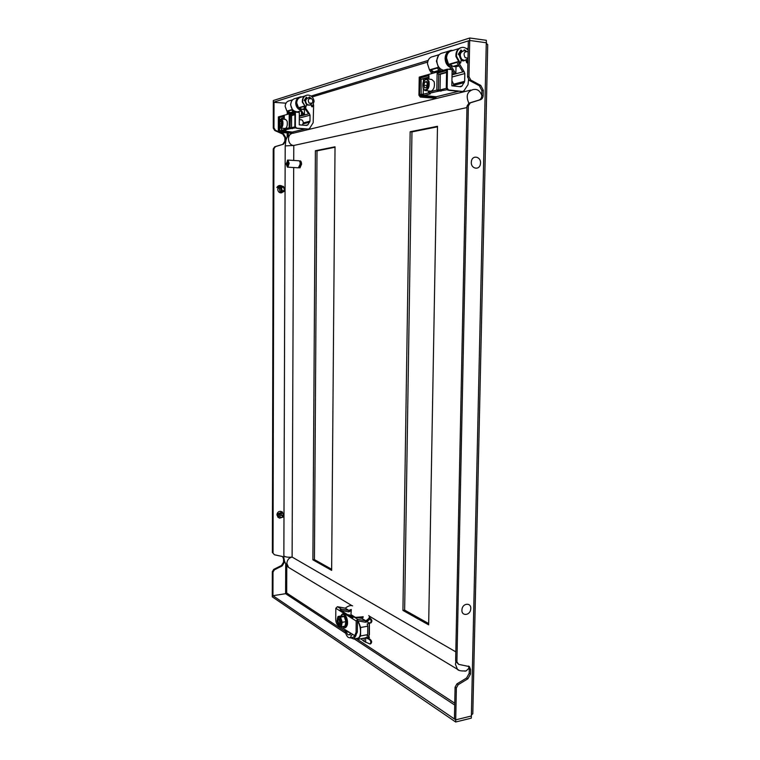 <?xml version="1.0" encoding="UTF-8"?>
<svg xmlns="http://www.w3.org/2000/svg" width="760" height="760" viewBox="0 0 760 760"><rect width="100%" height="100%" fill="white"/><g stroke="black" fill="none" stroke-linecap="round" stroke-linejoin="round"><path stroke-width="1.14" d="M280.687 186C278.882 186.19 277.894 187.292 277.723 189.297C277.894 191.339 278.892 192.536 280.706 192.879L281.684 192.793M281.666 511.689C279.11 510.806 277.514 511.86 276.897 514.862L278.302 517.341M278.008 517.256L279.309 518.006L280.383 517.522L279.509 514.7L280.383 517.522M284.231 559.559L284.221 562.59L282.178 565.915L274.426 569.8L273.001 572.119L272.954 595.697L272.27 595.241L272.317 571.691L273.001 572.119M285.703 563.948L285.599 593.693L272.954 595.697M285.978 103.17L273.315 102.287L469.699 40.461L468.958 76.627L470.753 80.056L480.757 85.414L483.303 90.307L483.189 95.427C483.046 97.641 482.125 99.076 480.453 99.721L470.278 102.866L468.359 105.868L456.902 661.846L455.63 661.086L458.612 664.335L469.404 666.615L470.573 669.569L470.469 674.139L467.865 678.794L458.195 684.693L456.37 687.942L455.088 687.144L454.442 718.979L455.715 719.843L272.27 595.241L272.27 596.837L455.667 722L456.37 687.942M272.365 552.444L274.464 554.771L272.365 552.444L273.22 148.969L274.702 146.784L282.767 144.362L284.886 141.227L284.895 137.57L282.796 134.121L274.74 130.492L273.258 128.079L273.97 127.889L274.027 102.058M273.97 127.889L275.452 130.302L278.483 131.67M280.24 132.458L283.518 133.941L285.627 137.398L285.608 141.066L283.48 144.2L275.415 146.623L273.923 148.808L273.04 552.852M274.464 554.771L282.207 556.462L283.993 557.964M282.577 556.577L283.537 558.799L283.527 562.181L281.495 565.497L273.752 569.373L272.317 571.691M273.258 128.079L273.315 100.529L469.756 38L469.699 40.461L486.286 42.759L469.699 40.461L468.322 40.897L467.58 76.988L469.376 80.418L479.37 85.766L481.906 90.639L481.792 95.741C481.65 97.964 480.738 99.389 479.056 100.044L468.901 103.17L466.982 106.172L455.63 661.086M468.359 105.868L466.982 106.172M468.331 666.054L469.281 668.809L469.176 673.369L466.573 678.015L456.912 683.895L455.088 687.144M456.902 661.846L458.612 664.335M469.756 38L486.343 40.318L486.257 43.975L487.73 44.593L472.805 713.811L471.39 714.942L471.371 716.005L455.715 719.843L471.371 716.005L471.323 718.143L455.667 722M468.958 76.627L467.58 76.988M273.22 148.969L273.923 148.808M368.125 638.428L367.745 637.403L366.956 637.849M369.408 623.048L369.408 634.533L368.828 636.006L369.398 637.526L368.552 638.619M312.892 559.835L315.4 150.736L335.027 146.803L331.645 570.37L312.892 559.835L314.431 559.616L317.005 150.85L335.027 147.25M402.933 610.413L410.162 131.755L437.484 126.293L428.659 624.862L402.933 610.413L404.643 610.109L411.958 131.907L437.475 126.816M331.654 569.25L314.431 559.616M428.678 623.561L404.643 610.109M471.38 715.407L471.713 714.846M285.599 592.895L286.691 593.009L285.95 593.921L345.667 633.241M486.979 44.108L486.295 42.37M410.162 131.755L411.958 131.907M315.4 150.736L317.005 150.85M367.745 637.403L369.246 637.117M274.702 146.784L275.415 146.623M274.74 130.492L275.452 130.302M273.752 569.373L274.426 569.8M470.278 102.866L468.901 103.17M470.753 80.056L469.376 80.418M458.195 684.693L456.912 683.895M300.162 163.125L300.038 165.651M299.563 167L300.941 164.16L299.829 161.718M299.193 167.523L299.981 167.912L301.53 164.103C301.454 162.004 300.96 160.92 300.048 160.854L299.506 161.158M299.877 167.922L301.606 164.112L300.228 160.844M299.981 167.029L301.15 164.179L300.029 161.728M287.907 160.066L287.878 167.077L289.151 163.333L287.907 160.066L298.727 160.768C299.639 160.835 300.133 161.918 300.209 164.027L298.385 167.817M287.907 160.189L286.159 163.894L287.394 167.162L288.192 167.095M287.423 160.16L287.394 167.162M448.846 51.081L442.918 52.905C439.242 53.551 437.228 56.164 436.858 60.743C437.171 65.911 439.384 69.084 443.517 70.262M450.794 50.967C447.792 51.927 446.158 54.349 445.892 58.235C445.958 61.731 447.241 64.401 449.73 66.253M450.528 67.564C447.079 65.873 445.265 62.776 445.094 58.273C445.464 53.637 447.507 50.996 451.202 50.35L452.846 50.454M300.267 97.328C297.797 98.154 296.485 100.054 296.315 103.028C296.39 105.554 297.388 107.521 299.316 108.946M300.029 109.991C297.322 108.642 295.887 106.334 295.716 103.046C295.973 99.455 297.654 97.375 300.76 96.805L302.147 96.852M298.784 97.413L295.745 98.353C292.666 98.923 290.995 100.985 290.738 104.538C291.232 109.126 293.483 111.558 297.521 111.834L299.516 111.273M466.953 107.569L293.787 145.464L293.721 160.445M293.692 167.532L292.106 557.061L455.81 651.861M464.892 671.184L466.155 670.918L469.224 667.973M481.802 95.37C480.092 91.133 477.66 89.157 474.497 89.433L473.242 89.519C467.124 91.485 465.671 96.045 468.873 103.218M471.371 161.756C471.95 154.47 481.479 156.446 480.462 163.59C479.921 170.829 470.383 168.948 471.371 161.756M461.966 609.586C462.517 602.813 471.694 602.319 470.725 609.083C470.202 615.809 461.026 616.389 461.966 609.586M281.476 185.82C279.49 185.05 277.951 185.62 276.839 187.53M280.497 186.086L279.481 186.285M282.606 190.845L284.591 190.237L283.204 186.438M281.418 187.255L282.14 190.56M284.591 190.237L283.433 186.38M280.563 192.451L281.409 192.755L284.515 191.216L284.477 190.655L279.499 192.498M278.141 187.606L280.677 187.815L282.596 186.751L283.385 186.969L280.611 187.767M283.413 186.893L281.589 185.82L279.129 187.397M284.658 190.275L283.765 187.112M281.058 191.539L284.477 190.655M277.97 187.976L278.948 187.777L280.221 192.242L279.176 192.289M278.948 187.777L280.43 188.148L281.333 191.311L280.221 192.242M280.43 188.148L281.333 191.311M281.285 187.53L283.727 187.188M281.969 190.931L284.411 190.608M279.67 187.957L280.677 187.815M281.086 187.292L283.385 186.969M281.209 513.123L281.181 514.786L283.547 515.992L282.425 512.003L278.255 513.646L279.747 514.349L282.406 513.047L279.68 514.32M280.212 517.322L280.716 517.674L279.642 518.149L282.938 517.151L283.47 516.363L281.01 515.166L279.547 516.382M279.576 514.729L277.162 513.503L278.074 514.026L278.787 517.645L277.656 516.933M283.547 515.992L282.425 512.003M277.315 513.161L278.255 513.646M280.659 511.3L282.093 511.86L282.406 513.047M283.613 516.021L282.739 513.19M280.716 517.674L283.47 516.363M280.753 517.598L283.442 516.401M278.074 514.026L279.509 514.7M281.01 515.166L283.375 516.372M453.102 85.947L453.644 84.16L451.924 80.816M458.84 54.938L461.263 51.395M458.926 48.583L452.248 50.635C448.789 51.243 446.889 53.713 446.538 58.045L448.571 64.362L457.881 61.664M440.733 71.041L438.416 67.298L429.476 69.882L427.471 63.754C427.804 59.546 429.675 57.142 433.067 56.544L439.251 54.644M438.416 67.298L436.401 61.085L438.482 55.546M433 73.226L430.93 69.891L437.399 68.02L439.479 71.402M452.038 74.85L455.858 73.805L450.091 64.362L456.95 62.386L462.745 71.934L464.075 71.573L464.816 73.559L464.654 81.32L462.061 85.975L460.702 86.773L451.829 85.804L452.133 69.701L447.469 69.141L447.127 88.027L448.542 89.974L462.678 91.504L464.046 90.697L468.008 84.654L468.578 78.897M458.536 62.434L464.075 71.573M452.048 74.062L454.147 73.492L452.124 70.177M451.81 69.663L448.571 64.362M429.476 69.882L431.775 73.578M434.853 98.239L420.318 97.061L418.931 95.199L419.216 77.121L447.469 69.141M436.553 96.71L434.986 98.249L420.707 96.786L419.624 95.019L419.909 78.071L421.087 79.059L421.211 95.751L435.271 97.745L436.848 96.634M453.644 84.16L464.654 81.32M451.991 77.007L464.816 73.559M458.451 64.847L452.979 66.405L455.99 66.776L455.858 73.805L462.745 71.934M448.542 89.974L462.488 91.495M464.769 60.458L463.21 60.98L461.006 60.316M446.566 72.542L440.306 74.28L440.03 89.946L446.272 88.359M428.706 90.972L428.688 92.14L436.829 90.06L437.123 73.236L438.71 74.347L440.306 74.28M428.754 77.491L423.491 78.954L423.443 81.938M428.763 77.121L421.496 79.135L423.491 78.954M455.99 66.776L459.087 65.901M452.979 66.405L450.091 64.362M438.872 70.414L433.77 71.868L436.63 72.2M433.77 71.868L430.93 69.891M420.707 96.786L421.211 95.751L423.377 94.819L424.013 95.494L436.202 96.767L458.147 91.38M421.619 96.89L423.643 95.266M420.318 97.061L421.334 95.817M418.931 95.199L420.85 95.038M419.909 78.071L428.972 75.525L428.944 76.807M437.123 73.236L446.794 70.519L446.776 71.868M446.794 70.519L446.471 88.188L447.773 90.145M430.312 91.143L431.101 91.219C433.922 89.709 434.948 86.526 434.159 81.681L431.718 79.439L427.3 78.936M427.196 82.584L426.559 81.519L427.414 84.218L427.196 82.584M426.977 86.346L427.177 83.923L427.006 86.269M424.764 82.013L426.559 81.519L424.764 82.013L423.814 85.186L424.659 87.875L426.455 87.4L427.414 84.218L426.455 87.4L424.659 87.875L423.814 85.186L424.764 82.013L426.949 82.26M426.712 85.5L423.814 85.186M458.926 54.938L461.291 51.509M459.43 54.91L459.772 53.789M466.773 59.318L464.522 60.477L461.88 59.422C459.306 55.356 459.857 52.516 463.524 50.901M464.816 60.449L461.168 59.632C458.651 55.793 459.097 52.962 462.517 51.148M467.96 58.178L465.139 57.646C463.163 53.684 463.961 51.68 467.552 51.613L468.094 51.955M461.234 59.688L460.731 62.785L459.895 63.337M464.474 60.496L463.182 60.866L461.026 60.201M468.122 50.293C466.498 48.232 464.569 47.243 462.346 47.348C458.346 48.155 456.389 51.129 456.494 56.268L460.351 63.213M460.883 47.671C457.397 48.896 455.734 51.822 455.905 56.449L459.752 63.384M465.842 60.087L466.621 62.586L467.561 62.776M466.374 59.717L467.875 62.709M459.534 54.9L458.289 54.264L460.987 50.008L461.89 51.328M460.693 50.179L461.329 51.623M463.904 50.892L464.512 49.837L466.621 51.376M464.027 50.065L465.813 51.328M302.299 125.105L303.354 122.892C302.983 120.821 302.299 119.804 301.292 119.823L299.288 119.653M304.769 100.975L306.755 98.163M304.76 96.045L301.416 97.08C298.519 97.612 296.941 99.55 296.704 102.913L298.49 107.749L304.057 106.144M294.338 112.394L292.344 109.525L286.9 111.102L285.142 106.371C285.37 103.094 286.919 101.184 289.769 100.662L292.676 99.769M292.344 109.525L290.577 104.747L291.403 101.555M289.626 113.724L287.841 111.169L291.783 110.029L293.578 112.613M299.307 116.403L304.427 115.016L299.469 107.815L303.591 106.628L308.579 113.886L309.377 113.668L310.033 115.188L309.994 121.182L307.866 124.82L306.736 125.457L299.269 124.849L299.326 112.442L295.412 112.09L295.355 126.644L296.571 128.126L308.455 129.077L309.595 128.43L313.177 122.683L313.623 104.889M304.608 106.723L309.377 113.668M299.307 115.805L303.297 114.712L298.49 107.749M286.9 111.102L288.876 113.943M301.463 115.216L301.53 112.166M291.65 133.171L279.509 132.401L278.322 130.976L278.35 116.916L295.412 112.09M279.632 127.252L279.642 130.891L280.582 131.803L292.866 132.477L291.517 133.161L279.661 132.23L278.74 130.872L278.777 117.686L279.661 118.474L279.651 120.46M303.354 122.892L309.994 121.182M299.298 118.066L310.033 115.188M304.874 108.499L301.919 109.335L304.456 109.573L304.427 115.016L308.579 113.886M296.191 128.221L308.303 129.067M309.757 105.118L306.536 104.956M294.918 114.665L291.593 115.596L291.545 127.699L294.87 126.853M284.249 128.402L284.249 129.019L289.17 127.766L289.209 114.751L291.593 115.596M284.202 117.648L281.418 118.418L281.418 119.025M284.202 117.353L281.418 118.418M304.456 109.573L305.425 109.297M301.919 109.335L299.469 107.815M293.056 111.862L290.253 112.651L292.676 112.87M290.253 112.651L287.841 111.169M279.661 132.23L281.495 130.758L292.353 132.069L304.893 128.991M280.402 132.306L281.741 131.1M279.509 132.401L280.041 131.499M278.322 130.976L279.642 130.891M278.777 117.686L284.287 116.137L284.287 116.936M289.209 114.751L295.013 113.126L295.013 113.953M295.013 113.126L294.956 126.749L297.094 128.355M285.048 128.468L285.399 128.497C287.08 127.405 287.66 124.991 287.147 121.248L285.617 119.405L281.599 119.063M281.428 125.153L281.19 121.135L281.618 122.123M280.108 121.429L281.19 121.135L280.108 121.429L279.566 123.842L280.098 125.97L281.181 125.685L280.098 125.97L279.566 123.842L280.108 121.429L281.399 121.543M281.684 124.023L279.566 123.842M304.845 100.966L306.793 98.249M311.476 103.882L309.301 105.194L307.069 104.433C304.855 101.346 305.283 99.151 308.341 97.831L310.251 98.325M309.643 105.146L306.641 104.557C304.494 101.707 304.808 99.522 307.581 98.011M309.149 103.179C307.448 99.855 308.227 98.363 311.495 98.705L311.762 98.895C313.044 100.311 313.148 101.726 312.065 103.151L309.149 103.179M309.444 105.184L306.546 104.87M310.992 104.443L312.351 106.77L314.117 101.232C313.262 97.204 311.049 95.152 307.477 95.066C304.123 95.769 302.527 98.097 302.68 102.058L305.786 107.264L306.584 104.5M306.318 95.323C303.459 96.359 302.119 98.638 302.319 102.163L305.872 107.312M310.688 104.69L311.99 106.875M305.206 100.947L304.161 100.472L306.365 97.147L307.144 98.144M306.223 97.223L306.812 98.306M308.826 97.831L309.329 96.938L311.799 98.942M309.329 96.938L311.011 98.458M357.38 638.324L357.941 638.219C359.556 637.497 360.43 635.322 360.544 631.702C360.468 627.351 359.442 623.789 357.466 621.015M356.668 638.457L358.159 639.274L360.544 635.968L360.639 627.503L358.159 620.91M360.639 627.503L367.764 626.192L367.669 634.628L367.061 636.167L368.913 635.816M368.99 623.589L367.203 623.913L367.764 626.192M357.988 639.322L365.085 637.982M367.622 637.497L366.063 637.459M360.544 635.968L367.669 634.628M369.246 624.635L369.123 635.36M350.778 637.783L353.79 639.008L356.079 635.379M355.005 635.597L353.077 637.355M353.523 637.269L350.198 637.896L348.317 637.44C346.56 636.044 345.42 633.469 344.897 629.707M352.953 617.158L349.229 614.84L347.918 614.84M350.312 633.251L350.293 635.037L349.552 634.543M350.198 637.896L352.137 634.438M346.009 630.439C346.921 634.286 348.147 635.597 349.676 634.391L350.16 633.156M347.387 631.332L348.697 632.197M348.241 632.32L347.491 631.456M356.202 617.338L363.213 616.769L361.845 618.374L353.514 616.911L352.231 618.535L339.558 610.612L340.812 609.026L349.03 610.489L351.291 609.482L350.959 614.593L354.891 617.091M351.31 610.565L350.626 610.869L350.094 609.739M352.478 617.681L340.803 610.403L348.631 611.857L350.626 610.869M340.803 610.394L341.202 609.026L337.459 606.708L335.825 608.275L335.73 619.172C335.834 622.003 336.556 623.989 337.877 625.128L338.485 625.518M369.398 616.36L369.787 617.206C370.31 618.298 369.683 619.524 367.906 620.901L365.446 622.24L357.466 620.787L357.342 632.054L355.718 635.464M340.014 626.525L354.74 635.645L356.079 632.292L356.193 621.015L357.476 619.381L357.466 620.787M368.771 615.591L369.255 616.047C369.778 617.139 369.141 618.364 367.365 619.742L365.854 620.834L357.874 619.381L353.903 616.911M337.459 606.708L345.249 608.171L346.721 607.126C349.096 605.625 351.063 605.207 352.64 605.862M353.352 616.949L351.433 615.619M360.506 618.127L362.453 617.937M335.825 608.275L339.558 610.612L340.803 610.403M349.552 611.629L349.03 610.489L345.249 608.171L349.03 610.489L348.631 611.857M366.387 621.994L365.854 620.834L361.845 618.374L365.854 620.834L365.446 622.24M337.782 620.093L337.867 619.894C339.178 619.362 339.767 620.559 339.615 623.504L338.666 623.998L337.782 620.093M338.133 619.428L338.76 618.64C340.337 619.191 340.936 620.967 340.575 623.95L339.948 624.72L338.969 624.283M364.106 638.163L364.069 641.383L360.886 638.77M365.598 642.267L365.655 637.678L369.16 639.341C371.089 640.956 371.327 642.504 369.892 643.986L364.069 641.383M366.615 621.841L370.11 623.058C371.507 621.899 371.412 620.426 369.844 618.649M370.69 622.953L370.918 622.906C372.419 621.395 372.181 619.846 370.196 618.25L369.968 618.174M369.892 643.986L370.699 643.825C372.162 642.333 371.906 640.784 369.94 639.188L366.187 637.431M339.834 626.477L337.744 623.551L337.383 618.754L338.01 616.483L341.677 615.837L344.242 616.493L345.904 621.651L344.974 626.126L341.297 626.8L338.732 626.097L337.098 620.948L337.383 618.754L339.112 616.844L341.212 619.761L341.582 624.587L339.834 626.477M338.01 616.483L340.565 617.149L344.242 616.493M340.565 617.149L342.219 622.317L345.904 621.651M342.219 622.317L341.297 626.8M287.261 111.615L287.251 114.399M287.185 133L287.166 137.522M486.257 43.975L471.39 714.942M345.154 631.341L286.691 593.009L286.786 565.668M288.306 135.888L288.315 133.095M288.392 114.076L288.392 113.24M454.765 703.218L356.155 638.561M312.141 96.966L427.642 62.092M354.274 638.913L454.727 705.052M468.169 48.27L466.611 48.745M428.146 60.439L311.087 96.054M284.895 137.57L285.627 137.398M282.796 134.121L283.518 133.941M284.886 141.227L285.608 141.066M282.767 144.362L283.48 144.2M283.537 558.799L284.164 559.17M283.527 562.181L284.221 562.59M281.495 565.497L282.178 565.915M480.453 99.721L479.056 100.044M483.189 95.427L481.792 95.741M483.303 90.307L481.906 90.639M480.757 85.414L479.37 85.766M467.865 678.794L466.573 678.015M470.469 674.139L469.176 673.369M470.573 669.569L469.281 668.809M291.555 133.599C284.933 137.361 286.064 140.923 285.199 145.901L293.787 145.464C287.118 145.312 286.624 133.105 293.303 133.2L470.934 90.079M283.86 555.645L284.401 556.358C286.206 557.184 288.781 557.422 292.106 557.061C288.933 557.85 287.175 559.987 286.843 563.464L288.553 567.406L351.842 605.587M458.774 670.082L457.425 669.275L455.44 664.211L455.905 661.494M289.665 568.072L288.553 567.406C285.085 563.872 283.518 559.977 283.86 555.721L285.199 145.901M447.127 88.027L446.471 88.416M433.894 98.458L436.61 96.691M453.425 85.405L464.265 82.631M459.401 86.64L462.061 85.975M449.017 90.373L462.355 91.58M428.972 75.525L428.906 79.126M446.566 72.162L438.71 74.347L438.425 90.003L437.769 91.343L446.88 89.737M423.329 88.749L423.244 94.212L428.659 92.834M440.962 91.228L440.03 89.946L436.829 90.06L437.769 91.343L429.276 93.28M422.636 96.976L424.013 95.494L430.293 93.917L428.697 92.349M430.293 93.917L429.561 93.413M419.644 94.449L423.244 94.212L423.377 94.819M446.585 71.26L446.272 88.293L448.751 90.335M462.678 91.504L461.253 91.703M428.944 81.092L426.512 78.85C422.019 80.769 422.769 85.006 423.12 88.169C423.387 89.528 424.317 90.364 425.894 90.668C428.706 89.138 429.723 85.956 428.944 81.092M428.032 81.472C426.464 76.047 421.43 82.831 423.206 87.903C424.726 93.337 429.818 86.63 428.032 81.472M425.096 90.573L431.101 91.219M460.094 63.127L459.496 63.298M467.219 62.415L466.621 62.586M461.586 50.35L460.987 50.53M290.956 133.294L292.353 132.069L304.959 129M303.145 123.87L309.681 122.198M305.644 125.381L307.866 124.82M293.246 131.869L292.885 132.392M297.198 128.364L308.417 129.086M294.927 113.553L294.87 126.787L296.571 128.126M284.287 116.137L284.278 119.291M294.927 114.37L290.405 115.634L289.969 128.734L295.383 127.908M281.39 128.174L281.38 130.283L284.297 129.542M292.353 128.677L291.545 127.699L289.17 127.766L289.969 128.734L284.915 129.96M281.248 132.364L282.074 131.261L285.579 130.045M285.893 130.302L285.351 130.017M278.749 130.425L281.495 130.758M284.164 128.402L285.028 129.989L284.249 129.114M308.455 129.077L307.591 129.209M282.767 120.878L281.248 119.035C279.547 119.538 278.863 121.894 279.176 126.075L281.029 128.145C282.701 127.053 283.28 124.63 282.767 120.878M282.084 121.163C280.079 118.607 279.12 120.194 279.214 125.932C281.219 128.516 282.169 126.93 282.084 121.163M280.677 128.117L285.399 128.497M349.229 614.84L348.213 615.02M363.137 617.414L362.805 616.702M356.193 621.015L352.231 618.535M351.13 614.764L351.661 615.904M356.079 632.292L357.342 632.054M367.365 619.742L367.906 620.901M369.16 639.341L369.94 639.188M341.097 615.942C342.028 613.994 343.226 613.909 344.698 615.695C346.37 618.383 346.959 621.442 346.474 624.862C345.733 627.579 344.527 628.13 342.855 626.515M343.292 614.498C346.256 615.23 347.595 618.592 347.291 624.587M283.242 556.966L282.596 556.586M469.404 666.615L468.625 666.149M288.42 167.209L298.661 167.827M451.126 68.543L448.552 69.274M297.521 111.834L300.694 110.941M369.293 616.113L457.425 669.275C458.233 670.643 461.139 671.184 466.155 670.918M280.202 192.793L281.409 192.755M281.77 186.875L282.596 186.751M282.359 513.123L282.891 513.389M434.074 98.468L437 96.596M436.525 96.719L458.223 91.39M428.526 90.953L428.507 92.236L429.941 93.442M428.773 76.219L428.726 79.106M466.193 51.395L465.167 51.224M467.96 58.254L466.07 59.954M464.522 60.477L463.809 60.686M467.675 62.785L467.067 62.956M291.108 133.304L293.293 131.86M284.202 116.546L284.192 119.282M312.065 103.151L311.049 104.395M358.159 639.274L365.256 637.925M357.941 638.219L353.79 639.008M354.74 635.645L356.012 635.408M351.49 615.733L350.959 614.593M337.877 619.865L338.248 619.163M338.666 623.998L339.312 624.606M370.11 623.058L370.918 622.906M342.817 626.525C344.574 628.7 346.085 628.121 347.349 624.777C348.64 617.908 343.197 610.014 341.069 615.952"/></g></svg>
